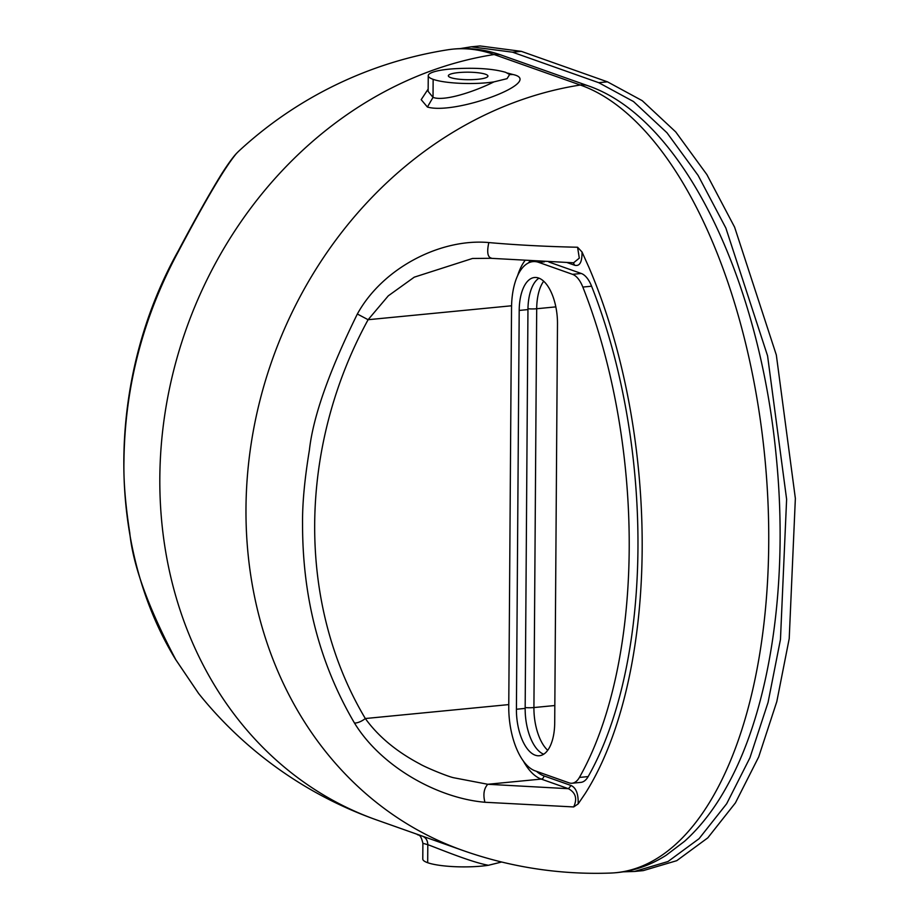 <?xml version="1.0" encoding="UTF-8"?>
<svg xmlns="http://www.w3.org/2000/svg" width="919" height="919" viewBox="0 0 919 919"><rect width="100%" height="100%" fill="white"/><g stroke="black" fill="none" stroke-linecap="round" stroke-linejoin="round"><path stroke-width="1.38" d="M508.77 704.597L365.325 718.532C378.203 736.383 396.376 751.524 419.845 763.942C424.98 767.101 447.013 776.268 453.538 777.715L487.771 784.275C483.899 788.559 482.957 794.556 484.922 802.264L573.674 806.939L578.177 803.884C578.442 793.913 576.075 787.778 571.067 785.504L568.424 788.697L541.245 779.082A64.835 30.614 84.5 0 1 523.29 760.909M573.674 806.939C577.477 798.76 575.731 792.683 568.424 788.697L487.771 784.275L541.245 779.082A2.987 2.573 -70.5 0 0 543.887 775.889A61.837 29.201 84.5 0 1 536.466 771.317M511.573 305.774L368.105 319.709A377.468 324.912 -70.5 0 0 365.325 718.532A9.971 4.135 149.2 0 1 354.493 723.058C380.96 766.423 437.168 798.14 484.922 802.264M357.353 314.011C382.993 267.337 441.488 238.159 488.828 242.57C516.409 245.005 545.989 246.556 577.58 247.245L579.303 258.136L573.571 262.8L490.643 258.296L472.492 258.469L414.251 277.17L388.289 295.838L368.105 319.709L357.353 314.011C329.036 371.517 313.046 416.893 309.393 450.149C304.591 479.281 302.317 503.807 302.558 523.715C302.431 597.545 319.743 663.989 354.493 723.058M567.276 262.639L574.697 265.258L573.295 262.788M491.447 258.159C487.61 257.274 486.737 252.082 488.828 242.57M577.58 247.245L582.026 252.001L588.918 267.349A369.84 174.679 84.5 0 1 585.242 793.465L578.177 803.884M501.59 55.197L587.735 85.674A19.942 17.174 109.5 0 0 580.303 85.019A398.398 188.165 84.5 0 1 768.158 506.633A398.398 188.165 84.5 0 1 610.779 873.05L610.779 873.05A398.949 398.949 0 0 1 462.912 850.477A398.949 343.396 -70.5 0 1 251.174 443.659A398.949 343.396 -70.5 0 1 580.303 85.019L494.146 54.531A398.398 188.165 84.5 0 0 447.622 49.81L447.622 49.81C465.692 47.041 483.67 48.833 501.59 55.197A19.942 17.174 109.5 0 0 494.146 54.531A398.949 343.396 -70.5 0 0 165.018 413.171A398.949 343.396 -70.5 0 0 376.756 819.989L462.912 850.477M501.659 862.011L488.437 865.273C471.493 862.355 438.558 848.57 427.806 844.676L427.68 862.711A39.896 7.57 0.4 0 0 488.437 865.273M427.68 862.711A39.896 7.57 -179.6 0 1 422.786 859.035L422.889 843.309L427.806 844.676C427.657 840.38 425.819 837.519 422.315 836.095M450.781 77.621A19.793 3.756 -179.6 0 1 448.346 75.806A19.793 3.756 -179.6 0 1 463.256 72.268A19.793 3.756 -179.6 0 1 485.519 74.255A19.793 3.756 -179.6 0 1 487.943 76.082A19.793 3.756 -179.6 0 1 473.044 79.62A19.793 3.756 -179.6 0 1 450.781 77.621M433.148 79.344A39.896 7.57 -179.6 0 1 428.254 75.657A39.896 7.57 -179.6 0 1 456.387 68.626C477.145 67.627 493.537 68.856 505.599 72.302L509.643 74.519L507.047 78.666L493.905 81.894C475.766 91.038 444.578 101.779 433.021 97.38L433.148 79.344A39.896 7.57 0.4 0 0 493.905 81.894M428.254 75.657L428.139 91.383L433.021 97.38L427.404 107.029L421.189 99.666L428.162 89.051M427.404 107.029C455.537 115.312 545.817 81.492 512.94 74.508L507.437 73.049M236.011 153.91L236.011 153.91C232.335 158.022 227.579 164.627 221.743 173.748C209.934 192.829 195.448 218.538 178.286 250.853A9.971 0.942 28.7 0 1 178.757 250.818C206.201 198.929 225.488 166.431 236.597 153.312L238.239 151.658L236.597 153.312M175.54 659.245L175.897 659.865C148.338 607.781 132.968 565.449 129.774 532.859C125.386 504.623 123.445 480.499 123.962 460.522C124.869 386.623 143.134 316.722 178.757 250.818M175.897 659.865L198.665 693.546A398.949 398.949 0 0 0 376.756 819.989M460.12 48.604L471.275 46.8L512.572 52.199L598.729 82.687L633.478 101.527L666.987 132.784L698.118 175.426L725.861 228.027L767.572 355.825L786.618 499.281L780.461 639.452L768.054 702.438L749.927 757.807L726.665 803.746L699.049 838.702L667.998 861.528L634.558 871.453L623.266 871.832M471.275 46.8L480.028 45.95L521.326 51.349L607.47 81.837L642.232 100.676L675.729 131.934L706.872 174.576L734.614 227.177L776.325 354.975L795.36 498.431L789.214 638.602L776.808 701.588L758.68 756.957L735.418 802.896L707.802 837.852L676.752 860.678L643.311 870.603L634.558 871.453M535.18 770.869L568.976 782.827A29.925 14.13 84.5 0 0 572.077 783.229A29.925 14.13 84.5 0 0 579.407 777.44A361.064 170.532 -95.5 0 0 582.83 287.061A29.925 14.13 84.5 0 0 572.526 274.333L538.729 262.375A55.852 26.375 -95.5 0 0 511.538 307.727L508.758 706.539A55.852 26.375 -95.5 0 0 535.18 770.869M572.077 783.229L580.831 782.379A29.925 14.13 -95.5 0 0 588.16 776.589A361.064 170.532 -95.5 0 0 591.583 286.211A29.925 14.13 -95.5 0 0 581.279 273.483L548.827 261.995M544.485 261.812L538.729 262.375M519.201 310.438A39.896 18.839 84.5 0 1 534.49 277.504A39.896 18.839 84.5 0 1 557.488 323.982L554.708 722.805A39.896 18.839 84.5 0 1 539.419 755.74A39.896 18.839 84.5 0 1 516.421 709.25L519.201 310.438L527.954 309.588A39.896 18.839 84.5 0 1 538.971 278.17M543.692 754.212A39.896 18.839 84.5 0 1 525.163 708.4L527.954 309.588M571.067 785.504L543.887 775.889M517.661 275.528A64.835 30.614 84.5 0 1 524.806 260.789M528.505 262.88A61.837 29.201 84.5 0 1 529.976 261.088M574.697 265.258C579.717 266.533 582.152 262.11 582.026 252.001M525.174 707.573A9.971 1.895 0.4 0 0 533.916 707.55L536.696 308.738L555.834 306.877M547.724 750.306A39.896 18.839 84.5 0 1 533.916 707.55L554.823 705.528M527.966 308.75A9.971 1.895 0.4 0 0 536.696 308.738A39.896 18.839 84.5 0 1 543.68 281.237M512.94 74.508L509.712 74.588M512.572 52.199L521.326 51.349M598.729 82.687L607.47 81.837M581.279 273.483L572.526 274.333M591.583 286.211L582.83 287.061M588.16 776.589L579.407 777.44M525.163 708.4L516.421 709.25M587.735 85.674C683.38 118.137 759.783 279.755 776.36 457.754C788.605 582.324 770.604 707.32 727.584 785.102C715.189 807.881 700.841 826.618 684.529 841.31L666.16 855.267C648.837 866.295 630.377 872.223 610.779 873.05M417.1 834.211C418.168 836.129 420.27 832.407 422.889 843.309M178.286 250.853C106.742 378.662 105.501 544.91 175.678 659.566L198.653 693.546M447.633 49.81A398.949 398.949 0 0 0 238.228 151.658"/></g></svg>
